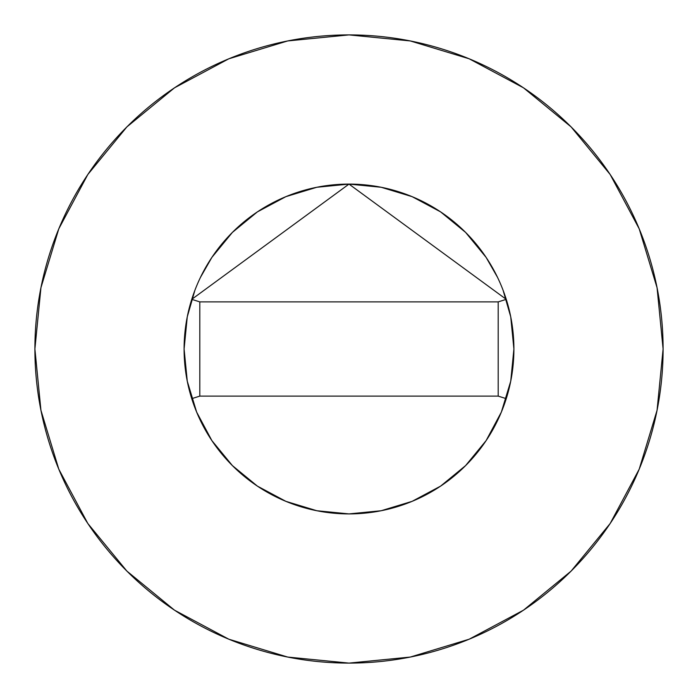 <?xml version="1.0" encoding="UTF-8"?>
<svg xmlns="http://www.w3.org/2000/svg" width="698" height="698" viewBox="0 0 698 698"><rect width="100%" height="100%" fill="white"/><g stroke="black" fill="none" stroke-linecap="round" stroke-linejoin="round"><path stroke-width="1.05" d="M503.11 290.316L510.735 316.831L513.903 349L510.735 381.169L501.347 412.108L486.113 440.613L465.601 465.601L440.613 486.113L412.108 501.347L381.169 510.735L349 513.903L316.831 510.735L285.892 501.347L257.387 486.113L232.399 465.601L211.887 440.613L196.653 412.108L187.265 381.169L184.098 349A164.903 164.903 0 0 1 191.749 299.346L349 184.098L506.251 299.346A164.903 164.903 0 0 1 513.903 349A164.903 164.903 0 0 0 349 184.098A164.903 164.903 0 0 0 184.098 349L187.265 316.831L194.89 290.316M34.9 349A314.1 314.1 0 0 1 349 34.9A314.1 314.1 0 0 1 663.1 349A314.1 314.1 0 0 1 349 663.1A314.1 314.1 0 0 1 34.9 349L40.938 410.276L58.807 469.204L87.835 523.509L126.896 571.104L174.491 610.165L228.796 639.194L287.724 657.062L349 663.1L410.276 657.062L469.204 639.194L523.509 610.165L571.104 571.104L610.165 523.509L639.194 469.204L657.062 410.276L663.1 349L657.062 287.724L639.194 228.796L610.165 174.491L571.104 126.896L523.509 87.835L469.204 58.807L410.276 40.938L349 34.9L287.724 40.938L228.796 58.807L174.491 87.835L126.896 126.896L87.835 174.491L58.807 228.796L40.938 287.724L34.9 349M200.483 277.333L211.887 257.387L232.399 232.399L257.387 211.887L285.892 196.653L316.831 187.265L349 184.098L381.169 187.265L412.108 196.653L440.613 211.887L465.601 232.399L486.113 257.387L497.517 277.333M610.165 174.491L571.104 126.896L523.587 87.896M174.491 87.835L126.896 126.896L87.896 174.413M87.835 523.509L126.896 571.104L174.413 610.104M523.509 610.165L571.104 571.104L610.104 523.587M506.251 398.654A164.903 164.903 0 0 0 513.903 349A164.903 164.903 0 0 1 191.749 398.654A164.903 164.903 0 0 1 184.098 349A164.903 164.903 0 0 0 506.251 398.654L498.198 396.115L506.251 398.654A164.903 164.903 0 0 0 506.251 299.346L498.198 301.885L506.251 299.346L349 184.098L191.749 299.346A164.903 164.903 0 0 0 184.098 349M199.803 396.115L191.749 398.654L199.803 396.115L498.198 396.115L498.198 301.885L199.803 301.885L191.749 299.346L199.803 301.885L199.803 396.115L498.198 396.115L498.198 301.885L199.803 301.885L199.803 396.115"/></g></svg>
